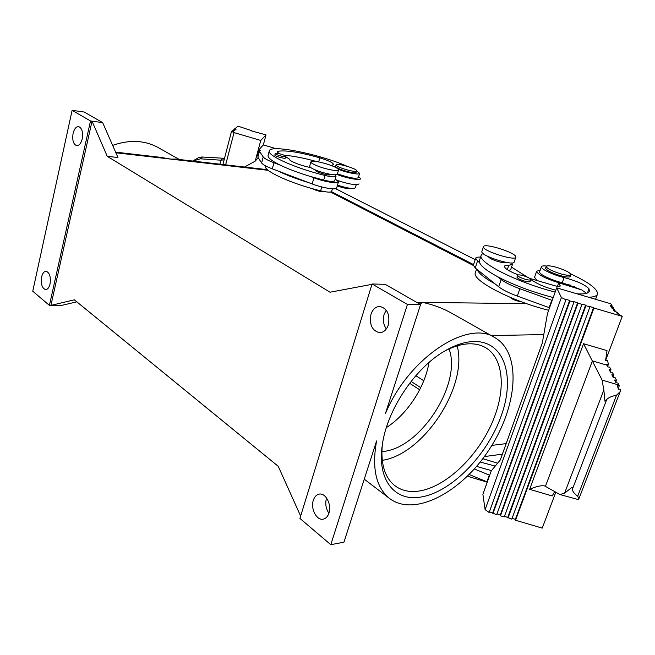 <?xml version="1.0" encoding="UTF-8"?>
<svg xmlns="http://www.w3.org/2000/svg" width="655" height="655" viewBox="0 0 655 655"><rect width="100%" height="100%" fill="white"/><g stroke="black" fill="none" stroke-linecap="round" stroke-linejoin="round"><path stroke-width="0.98" d="M371.958 284.352L330.03 292.22L107.248 156.316L117.949 157.511L102.663 122.616L84.143 112.013L72.115 110.318L32.75 291.221L49.403 305.386L61.308 305.476L76.807 301.832M107.248 156.316L92.044 121.183L50.902 305.402L74.343 299.818L278.277 466.352L300.637 516.083M73.09 133.399C74.252 128.879 76.086 126.611 78.592 126.603C81.99 128.003 83.193 132.114 82.203 138.934C81.04 143.42 79.214 145.68 76.741 145.697C73.327 144.313 72.107 140.219 73.09 133.399M41.617 276.991C42.526 273.323 44.008 271.416 46.047 271.268C49.624 272.578 50.959 276.795 50.05 283.918C49.133 287.553 47.668 289.453 45.653 289.608C42.059 288.315 40.708 284.106 41.617 276.991M49.403 305.386L90.513 120.97L72.115 110.318M112.635 145.385C129.698 139.417 145.042 140.227 158.666 147.825L179.355 159.501M115.591 152.14L160.549 157.331L170.898 159.116L175.736 159.083L267.469 169.678M102.663 122.616L90.513 120.97M409.653 383.29L419.658 389.774M502.164 454.807L500.518 454.414M473.549 264.587L331.471 191.653M473.319 265.447L330.521 192.03M475.194 259.658L335.589 188.673M420.731 387.645L411.094 381.431M311.837 188.509C317.233 191.023 321.671 192.103 325.15 191.751M420.575 304.567L385.427 413.542C408.687 357.638 468.12 319.034 495.131 337.767C522.076 353.594 517.475 407.099 489.146 449.666C461.284 492.552 413.985 517.663 389.185 498.201C375.929 487.099 371.729 468.014 376.592 440.93L343.94 542.184L330.783 544.682L299.916 518.424L372.073 283.975L385.222 284.335L420.575 304.567L407.418 304.436L372.073 283.975M415.835 375.692L423.785 380.76M419.961 304.215L422.475 302.389C433.16 304.624 442.903 308.251 451.721 313.262L494.5 337.415M328.892 513.225C325.871 508.64 325.052 503.654 326.452 498.291L326.55 497.972M328.941 513.094C331.897 504.743 325.707 492.707 319.288 494.099C316.512 494.623 314.531 496.686 313.336 500.273C310.421 508.599 316.586 520.676 323.111 519.178C325.805 518.629 327.746 516.599 328.941 513.094M388.333 324.88C390.134 314.474 387.252 308.317 379.695 306.425C375.634 306.663 372.728 309.299 370.976 314.334C369.199 324.774 372.138 330.898 379.802 332.707C383.732 332.421 386.581 329.809 388.333 324.88M330.783 544.682L407.418 304.436M449.068 348.943C462.119 383.789 420.354 448.585 382.815 451.5L381.873 451.606M443.443 351.792C452.671 346.691 461.308 344.031 469.357 343.801C475.407 343.67 480.737 344.907 485.339 347.502C504.768 358.604 506.168 392.869 490.767 425.709C475.473 458.598 445.22 486.87 419.429 490.996C409.498 492.519 401.138 490.62 394.335 485.273C384.739 477.217 380.711 463.879 382.258 445.261M386.245 310.151L384.125 314.351C382.643 319.828 383.38 324.692 386.319 328.941M473.991 341.501C504.546 340.854 515.485 376.494 501.288 415.696C487.467 454.906 451.639 491.987 421.083 497.014C394.981 501.886 376.74 480.172 382.356 444.614C386.949 410.349 414.68 368.544 444.025 351.44C454.726 345.062 464.714 341.746 473.991 341.501M428.968 362.518C425.087 387.04 407.312 414.222 386.352 427.6M457.165 345.865C468.186 386.213 423.777 454.283 382.266 460.326M332.38 188.828L331.635 191.383C330.89 192.521 327.222 192.333 320.631 190.826C291.508 183.85 263.056 170.783 265.259 165.854L265.259 165.854M356.271 184.685L355.346 187.805C353.471 189.197 347.518 188.321 337.481 185.168M351.301 188.435C349.074 189.164 344.391 188.345 337.251 185.954M308.538 182.573C296.461 178.905 286.391 175.09 278.318 171.119L312.189 183.957C322.587 187.985 336.637 190.237 336.678 187.936L338.422 181.934M359.063 183.891C356.77 185.48 349.655 184.374 337.718 180.583M358.662 176.588L360.602 178.684C360.577 180.747 346.97 178.357 337.047 174.5M359.611 173.378L358.334 177.693C355.599 179.036 348.632 177.742 337.456 173.821M251.659 130.926L266.028 134.914L260.755 140.448L255.213 161.138L244.561 167.033M276.23 148.726L263.335 144.927L266.028 134.914M194.928 159.73L198.981 157.405L201.887 156.995L224.518 158.322M251.725 130.705L237.88 126.104L234.629 129.158M258.217 157.691L255.213 161.138M260.755 140.448L234.048 132.597L231.51 131.385L233.024 131.77L233.491 131.385L232.009 130.951L234.408 130.623L232.934 130.189L234.858 130.239L235.309 129.862L233.851 129.436L234.302 129.06L236.209 129.117L234.752 128.683M233.851 129.436L233.729 129.911M232.934 130.189L232.812 130.664M232.009 130.951L231.886 131.434M195.468 159.28L193.528 160.868L200.373 158.813L220.94 160.197L224.125 159.82M263.343 144.927L258.766 149.954L257.194 155.825L258.152 156.111M278.318 171.119L272.316 168.843C266.331 166.542 262.761 164.577 261.591 162.948L257.873 157.159L259.454 151.256L260.24 150.388L258.766 149.954M335.245 178.938L338.438 181.877C338.414 184.12 324.364 181.812 313.941 177.8L310.282 176.424C298.181 172.756 288.085 168.957 279.988 165.027L273.97 162.759C267.985 160.467 264.391 158.518 263.212 156.93L259.454 151.256M279.988 165.027C271.702 160.893 267.723 157.708 268.067 155.472L268.116 155.317M336.015 176.269L334.705 180.788C333.976 181.869 330.308 181.64 323.709 180.109L310.282 176.424M284.27 155.292C292.924 155.874 303.707 157.961 316.619 161.564M334.918 174.82L336.031 176.228C335.303 177.284 331.635 177.038 325.036 175.491C295.823 168.392 267.174 155.579 269.279 151.002C269.704 144.01 319.149 153.999 347.052 166.255M356.566 170.791L359.628 173.346C359.652 175.18 346.822 172.748 338.406 169.293M332.322 165.903L332.134 165.338L333.469 164.356C332.945 162.661 328.401 160.483 319.828 157.847C299.859 152.23 285.94 150.036 278.064 151.264L277.286 151.813L278.956 153.614M285.817 156.725L289.264 159.034C288.495 160.794 301.095 165.838 310.789 167.606M315.514 170.251L315.497 170.308C314.736 171.847 329.973 176.269 330.243 174.582L330.251 174.533M356.132 172.322C356.05 174.664 334.582 168.392 335.638 166.337L335.647 166.296M285.474 157.921L285.449 158.035C285.007 159.124 274.322 156.062 274.846 154.998L274.879 154.924M309.684 166.141L309.676 166.182C310.093 167.811 314.359 169.899 322.465 172.437C331.168 174.82 336.138 175.384 337.358 174.14L338.586 169.915M325.781 163.66C317.126 161.277 312.157 160.688 310.879 161.9C311.313 163.504 315.587 165.576 323.701 168.106C332.412 170.496 337.382 171.086 338.594 169.874C338.127 168.245 333.853 166.173 325.781 163.66M336.072 164.839C336.457 162.628 357.54 168.818 356.557 170.857L356.557 170.873C356.484 173.19 335.008 166.919 336.056 164.888L336.072 164.839M275.288 153.417C275.804 152.369 286.391 155.415 285.891 156.471L285.858 156.529C285.424 157.609 274.732 154.547 275.256 153.491L275.288 153.417M475.448 272.48L475.374 272.701C471.346 280.07 510.875 300.956 548.669 310.298M510.171 297.329C511.146 298.541 513.512 299.736 517.262 300.923L521.282 301.726M477.249 269.614C478.649 273.348 484.561 278.08 494.983 283.803L475.211 267.985L473.377 265.103M534.554 277.237L537.043 280.528M540.187 270.171L536.666 271.227C537.558 274.461 544.862 278.301 558.576 282.755L581.746 289.919L562.268 282.706L564.111 277.556C576.908 281.02 585.202 284.761 588.984 288.79L589.402 291.213C588.608 293.424 584.489 294.3 577.039 293.841M559.108 282.911L570.955 285.269M539.63 271.768L539.614 271.817C538.443 273.937 551.469 280.242 562.268 282.706M586.577 293.317L581.746 289.919M555.849 290.214L555.767 290.198C546.278 287.709 538.803 284.679 533.342 281.093L530.771 279.579M505.644 262.287C504.784 262.966 502.156 262.696 497.767 261.476C492.167 259.683 489.064 258.086 488.474 256.686M545.615 268.091L545.607 268.124C546.204 270.155 550.863 272.578 559.591 275.403C565.92 277.163 569.498 277.499 570.333 276.41L570.931 274.748M518.285 274.895C509.14 271.309 504.53 268.435 504.456 266.29C504.743 265.463 506.192 265.119 508.804 265.25L512.464 264.399L511.751 262.942M483.218 253.641L481.957 254.107L481.179 255.344C477.315 262.188 517.245 282.575 555.178 292.081M588.689 297.264C593.913 297.075 596.844 296.011 597.499 294.087C597.892 289.158 588.935 282.411 570.628 273.847M546.573 266.045C543.453 265.684 541.726 265.914 541.398 266.741C540.244 268.812 553.303 275.075 564.111 277.556M517.573 275.264L516.942 277.073C517.229 278.203 519.644 279.505 524.205 280.979C527.676 281.937 529.649 282.092 530.132 281.445L530.763 279.636C530.46 278.506 528.036 277.204 523.492 275.739C520.029 274.781 518.056 274.617 517.573 275.264C517.859 276.385 520.283 277.679 524.835 279.153C528.307 280.119 530.288 280.274 530.763 279.636M515.804 257.219L514.142 262.041C513.913 266.217 482.162 256.334 481.851 252.011L481.859 251.528M515.78 256.629L515.821 257.161C515.616 261.255 483.824 251.373 483.48 247.123L483.472 246.706C483.783 242.702 514.674 252.175 515.78 256.629M560.205 273.684C566.534 275.452 570.12 275.788 570.947 274.715C570.284 272.66 565.617 270.237 556.947 267.453C550.642 265.693 547.056 265.349 546.204 266.429C546.802 268.444 551.477 270.867 560.205 273.684M508.657 270.49L510.671 269.606L512.447 264.448M479.501 260.354L479.591 262.614C481.024 266.274 486.976 270.933 497.432 276.598C513.446 284.95 532.04 291.933 553.221 297.558M611.885 306.794L612.188 305.975L610.796 303.773L556.693 287.848L561.392 297.509L565.936 299.802L489.138 512.497L485.109 509.631L482.891 494.312L491.258 470.896L500.322 459.933L542.324 342.909L547.441 313.729L556.693 287.848M613.293 309.037L613.604 308.21L611.639 307.637L612.351 308.759L614.316 309.34L615.037 310.478L613.219 310.061L618.492 313.303L616.666 312.885L622.25 316.365L605.605 360.422L607.603 360.332L608.348 364.458L607.562 366.538M618.246 388.456L619.294 385.713L617.354 385.5L618.385 389.201L620.4 389.25L620.162 391.665L616.519 395.194C611.844 396.169 608.585 397.577 606.751 399.419L604.942 401.163L603.844 389.979L602.092 380.096L583.539 343.711L607.029 350.622L605.597 360.422M608.348 364.458L606.448 364.27L607.758 366.915L609.649 367.177L611 369.772L609.109 369.51L610.468 372.122L612.359 372.384L613.735 375.012L612.982 376.969M619.294 385.713L617.902 382.995L615.978 382.733L614.587 380.056L616.502 380.318L615.111 377.657L613.203 377.395L611.827 374.75L613.735 375.012M554.695 491.651L552.198 495.966L529.633 489.326C536.281 486.378 541.292 485.249 544.665 485.953L559.91 494.533L564.577 493.207L572.077 487.222L572.364 489.367C572.658 491.52 574.427 493.788 577.685 496.195L578.856 498.922L577.964 499.495L559.91 494.533M613.604 308.21L612.892 307.089L610.943 306.515L610.239 305.402L612.188 305.975M615.037 310.478L614.726 311.297M555.776 492.29L542.242 528.118L515.55 520.267L515.379 519.374L512.063 518.392M581.943 304.51L504.235 516.934L500.461 515.829L500.305 514.936L577.644 302.766L577.939 303.331L585.635 305.115L585.947 305.688L589.95 306.868L511.784 519.153L504.514 516.173M500.305 514.936L496.965 513.954M565.936 299.802L565.658 299.245L569.654 300.416L569.94 300.981L573.944 302.151L496.686 514.715L489.416 511.735M515.55 520.267L593.954 308.038L622.25 316.365M589.95 306.868L589.631 306.294L593.954 308.038M593.618 307.465L515.379 519.374M585.635 305.115L507.838 517.155M585.947 305.688L508.01 518.048M577.939 303.331L500.461 515.829M573.944 302.151L573.649 301.595L577.644 302.766M492.773 512.718L569.654 300.416M569.94 300.981L492.912 513.61M467.441 476.21L487.222 482.195M497.62 463.2L482.784 458.688M480.189 462.021L495.229 466.09M476.57 466.409L491.471 470.634M469.152 474.498L487.312 481.941M474.326 468.98L489.703 475.252M489.31 475.137L486.919 481.826M575.81 498.897L574.599 498.84M615.749 382.283L616.502 380.318M610.255 371.721L611 369.772M618.181 314.122L618.492 313.303M497.432 276.598L501.173 279.529L498.701 286.784C502.672 289.862 508.869 292.957 517.303 296.085L549.57 307.776M552.198 300.416L519.857 288.749C511.399 285.637 505.177 282.567 501.173 279.529M494.983 283.803L498.701 286.784M473.352 265.177L475.661 258.258L477.536 261.009L479.591 262.614M527.504 277.212L511.522 267.15M475.661 258.258C475.98 257.341 477.626 256.956 480.59 257.12M557.471 286.309L558.731 282.788L560.23 286.022C559.73 286.702 557.618 286.522 553.901 285.49L529.674 278.359M551.788 300.293L549.152 307.654M268.223 170.325L115.878 152.787M526.702 303.674L416.637 302.315M506.176 443.615L491.872 445.384M543.781 334.582L491.217 335.556M320.631 190.826L321.744 186.953M234.048 132.597L225.648 164.847M222.651 158.6L220.94 160.197L219.908 164.184M200.373 158.813L202.534 157.02M273.97 162.759L272.316 168.843M313.941 177.8L312.189 183.957M263.212 156.93L261.591 162.948M323.709 180.109L325.036 175.491M277.687 152.648L278.064 151.264M318.674 161.916L319.828 157.847M587.437 293.006L588.984 288.79M507.298 269.639L508.804 265.25M583.539 343.711L529.633 489.326M561.392 297.509L485.109 509.631M606.833 365.13L592.398 360.88L545.459 486.28M603.844 389.979L564.577 493.207M602.092 380.096L618.983 385.066M606.751 399.419L572.364 489.367M616.519 395.194L577.685 496.195M477.536 261.009L475.211 267.985M560.181 285.686L559.968 286.276M519.857 288.749L517.303 296.085M364.262 479.173L389.185 498.201M484.348 456.576L502.393 454.161M231.51 131.385L222.905 164.536M269.279 151.002L268.067 155.472M309.676 166.182L310.879 161.9M332.134 165.338L332.003 165.78M285.891 156.471L285.474 157.97M476.586 269.082L475.374 272.701M574.607 286.628L574.255 287.594M481.179 255.344L479.435 260.567M597.434 294.267L595.575 299.294M541.398 266.741L539.614 271.817M620.121 391.764L578.873 498.881M275.256 153.491L274.846 154.998M481.843 251.585L483.472 246.706M536.666 271.227L534.537 277.302M336.056 164.888L335.638 166.337M546.204 266.429L545.607 268.124M484.79 347.191L485.339 347.502"/></g></svg>
